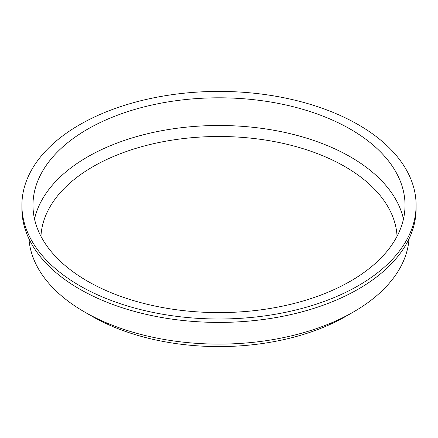 <?xml version="1.0" encoding="UTF-8"?>
<svg xmlns="http://www.w3.org/2000/svg" width="438" height="438" viewBox="0 0 438 438"><rect width="100%" height="100%" fill="white"/><g stroke="black" fill="none" stroke-linecap="round" stroke-linejoin="round"><path stroke-width="0.66" d="M28.957 238.792A190.201 109.812 0 0 0 84.507 311.949A190.201 109.812 0 0 0 84.507 311.955L91.821 316.176A179.859 103.839 0 0 0 346.179 316.176L353.493 311.949A190.201 109.812 0 0 0 409.043 238.792M397.047 236.312A178.124 102.842 0 0 0 219 136.497A178.124 102.842 0 0 0 40.953 236.312M403.469 219.049A186.024 107.398 0 0 0 219 125.492A186.024 107.398 0 0 0 34.531 219.049M87.463 281.147A186.024 107.398 0 0 0 290.186 304.426A186.024 107.398 0 0 0 405.024 205.203A186.024 107.398 0 0 0 219 97.805A186.024 107.398 0 0 0 32.976 205.203A186.024 107.398 0 0 0 87.463 281.147M79.628 285.669A197.1 113.792 0 0 0 294.429 310.339A197.1 113.792 0 0 0 416.1 205.203A197.1 113.792 0 0 0 219 91.411A197.1 113.792 0 0 0 21.9 205.203A197.1 113.792 0 0 0 79.628 285.669M21.9 205.203L21.9 208.619A197.1 113.792 0 0 0 79.628 289.085A197.1 113.792 0 0 0 294.429 313.75A197.1 113.792 0 0 0 416.1 208.619L416.1 205.203M84.507 311.955A190.201 109.812 0 0 0 353.493 311.949M91.821 316.176L84.507 311.949"/></g></svg>
